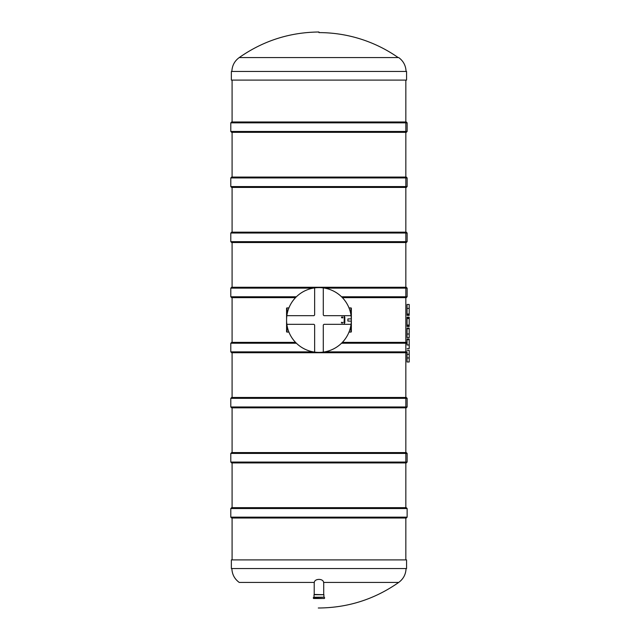 <?xml version="1.0" encoding="UTF-8"?>
<svg xmlns="http://www.w3.org/2000/svg" width="640" height="640" viewBox="0 0 640 640"><rect width="100%" height="100%" fill="white"/><g stroke="black" fill="none" stroke-linecap="round" stroke-linejoin="round"><path stroke-width="0.96" d="M405.84 559.912L405.84 518.024M318.96 507.664L405.84 507.664L405.84 407.832M405.84 406.968L405.84 288.136M318.96 287.272L405.84 287.272L405.84 80.088M405.84 507.664L231.656 507.664L232.088 507.664L232.088 462.928M406.272 518.024L231.656 518.024L230.792 517.16L407.136 517.16L406.272 518.024M318.96 71.456L231.352 71.456L231.352 80.088L406.576 80.088L406.576 71.456L318.96 71.456M314.216 583.168L314.328 582.44C314.608 578.408 323.296 578.376 323.6 582.44L323.712 583.168M323.6 582.44L398.688 582.44C374.544 599.336 347.744 607.856 318.288 608M314.328 582.44L239.24 582.44C234.56 578.992 232.104 574.36 231.872 568.544M231.352 568.544L406.576 568.544L406.576 559.912L231.352 559.912L231.352 568.544M407.136 233.032L407.136 241.672L230.792 241.672L230.792 233.032L407.136 233.032L406.272 232.168L318.96 232.168M406.272 232.168L231.656 232.168L232.088 232.168L232.088 187.432M407.136 241.672L406.272 242.536L231.656 242.536L230.792 241.672M407.136 453.424L407.136 462.064L230.792 462.064L230.792 453.424L407.136 453.424L406.272 452.568L318.96 452.568M406.272 452.568L231.656 452.568L232.088 452.568L232.088 407.832M407.136 462.064L406.272 462.928L231.656 462.928L230.792 462.064M405.84 342.368L342.384 342.368L405.84 342.368M295.544 342.368L231.656 342.368L232.088 342.368L232.088 297.632M324.736 351.864L407.136 351.864L406.272 352.728L231.656 352.728L230.792 351.864L313.192 351.864M407.136 398.328L407.136 406.968L230.792 406.968L230.792 398.328L407.136 398.328L406.272 397.464L318.96 397.464M406.272 397.464L231.656 397.464L232.088 397.464L232.088 352.728M407.136 406.968L406.272 407.832L231.656 407.832L230.792 406.968M405.84 287.272L231.656 287.272L232.088 287.272L232.088 242.536M324.736 288.136L407.136 288.136L407.136 296.768L406.272 297.632L342.384 297.632M295.544 297.632L231.656 297.632L230.792 296.768L296.4 296.768M407.136 177.936L407.136 186.576L230.792 186.576L230.792 177.936L407.136 177.936L406.272 177.072L318.96 177.072M406.272 177.072L231.656 177.072L232.088 177.072L232.088 132.336M407.136 186.576L406.272 187.432L231.656 187.432L230.792 186.576M407.136 122.84L407.136 131.472L230.792 131.472L230.792 122.84L407.136 122.84L406.272 121.976L318.96 121.976M406.272 121.976L231.656 121.976L232.088 121.976L232.088 80.088M407.136 131.472L406.272 132.336L231.656 132.336L230.792 131.472M326.016 351.608L326.72 351.44M311.208 351.44L311.912 351.608M287.008 307.912L288.92 307.912L287.008 307.912A0.432 0.432 -90 0 0 286.576 308.344L286.576 331.656L286.576 308.344A0.432 0.432 -90 0 1 287.008 307.912L287.008 314.728M288.92 332.088L287.008 332.088L288.92 332.088M350.92 332.088L349.008 332.088L350.92 332.088A0.432 0.432 90 0 0 351.352 331.656L351.352 308.344L351.352 331.656A0.432 0.432 0 0 1 350.92 332.088A0.432 0.432 90 0 0 351.352 331.656A0.432 0.432 0 0 1 350.92 332.088L350.92 325.272M350.92 307.912L349.008 307.912L350.92 307.912A0.432 0.432 45 0 1 351.352 308.344A0.432 0.432 0 0 0 350.92 307.912L350.92 314.728M287.008 332.088A0.432 0.432 -0 0 1 286.576 331.656A0.432 0.432 -0 0 0 287.008 332.088L287.008 325.272M407.056 314.68L407.056 315.376L409.208 315.376L409.208 314.68L407.056 314.68L407.056 304.472L409.208 304.472L409.208 308.4L407.056 308.4M409.208 314.68L409.208 308.4M407.056 318.528L407.056 317.152L409.208 317.152L409.208 317.824L407.056 317.856L409.208 317.824L409.208 318.528L407.056 318.528L409.208 318.552L407.056 318.528M409.208 318.552L409.208 325.072L407.056 325.072L409.208 325.072L409.208 326.472L407.056 326.472L407.056 318.552M409.208 334.008L409.208 328.072L407.056 328.072L409.208 328.072L407.056 328.072L407.056 337.632L409.208 337.632L409.208 334.008L407.056 334.008M409.208 328.072L407.056 328.072M409.208 339.056L407.056 339.056L409.208 339.056L407.056 339.056L407.056 344.992L409.208 344.992L409.208 339.056L407.056 339.056M407.136 348.616L409.208 348.616L409.208 344.992M407.056 357.952L409.208 357.952L409.208 361.976L407.056 361.976L407.056 351.864M409.208 357.952L409.208 354.248L407.056 354.248M409.208 354.248L409.208 350.32L407.056 350.32M313.952 315.68L286.864 315.68L313.952 315.68L314.648 314.992L313.952 315.68L314.648 314.992L314.648 287.904A32.384 32.384 0 0 1 323.28 287.904L323.28 314.992L323.976 315.68L351.056 315.68L323.976 315.68L323.28 314.992L323.28 287.904A32.384 32.384 0 0 1 351.056 324.32L323.976 324.32L323.28 325.008L323.976 324.32L323.28 325.008L323.28 352.096L323.28 325.008M323.976 324.32L351.056 324.32A32.384 32.384 0 0 1 314.648 352.096L314.648 325.008L313.952 324.32L286.864 324.32A32.384 32.384 0 0 1 314.648 287.904L314.648 314.992M313.952 324.32L286.864 324.32A32.384 32.384 0 0 0 314.648 352.096L314.648 325.008L313.952 324.32L314.648 325.008M323.28 314.992L323.976 315.68M351.328 321.136L347.896 321.08L347.896 318.92L351.328 318.864M342.8 317.824L342.784 317.824C341.68 318 341.304 317.736 341.656 317.032L342.768 317.032L342.8 317.824C341.696 318 341.312 317.736 341.664 317.032M341.608 322.848L341.488 322.264C341.976 323.144 342.472 323.144 342.968 322.264L343.104 322.264C342.552 323.328 341.976 323.328 341.376 322.264L341.544 322.968L341.376 322.264M343.104 322.264L342.968 322.264C342.48 323.144 341.984 323.144 341.496 322.264M344.208 317.488L344.216 322.512M344.36 322.536L344.36 317.464M344.208 316.44L344.128 317.392L344.352 316.408L344.824 317.256L344.824 322.744L344.208 323.56M342.744 317.152L341.696 317.152L342.768 317.704L342.744 317.152L341.688 317.152M342.76 317.704L342.736 317.152M321.712 598.512L313.624 598.512L321.712 598.512M314.216 582.792L314.216 594.456L323.912 594.72L314.016 594.72L314.016 597.216L323.912 597.216L323.912 594.72M313.368 597.48L324.304 597.216L313.368 597.48L313.368 598.256L324.304 598.512M407.136 517.16L407.136 508.528L230.792 508.528L230.792 517.16M318.96 32.608A138.176 138.176 0 0 1 398.168 57.56L239.76 57.56M406.056 71.456C405.824 65.64 403.368 61.008 398.688 57.56L239.24 57.56C263.176 40.808 289.752 32.288 318.96 32M323.688 582.44L398.168 582.44M239.76 582.44L314.24 582.44M407.056 343.232L341.528 343.232M296.4 343.232L230.792 343.232L230.792 351.864M313.192 288.136L230.792 288.136L230.792 296.768M407.136 296.768L341.528 296.768M409.208 314.008L407.056 314.008M409.208 325.8L407.056 325.8M409.208 325.768L407.056 325.768M409.208 328.744L407.056 328.744M409.208 339.728L407.056 339.728M232.088 559.912L232.088 518.024M407.136 508.528L406.272 507.664M230.792 508.528L231.656 507.664M231.872 71.456C232.104 65.64 234.56 61.008 239.24 57.56M406.056 568.544C405.824 574.36 403.368 578.992 398.688 582.44M230.792 233.032L231.656 232.168M230.792 453.424L231.656 452.568M407.136 343.232L406.272 342.368M230.792 343.232L231.656 342.368M230.792 398.328L231.656 397.464M407.136 288.136L406.272 287.272M230.792 288.136L231.656 287.272M230.792 177.936L231.656 177.072M230.792 122.84L231.656 121.976M323.712 582.784L323.712 594.456M324.56 597.48L324.56 598.256"/></g></svg>
